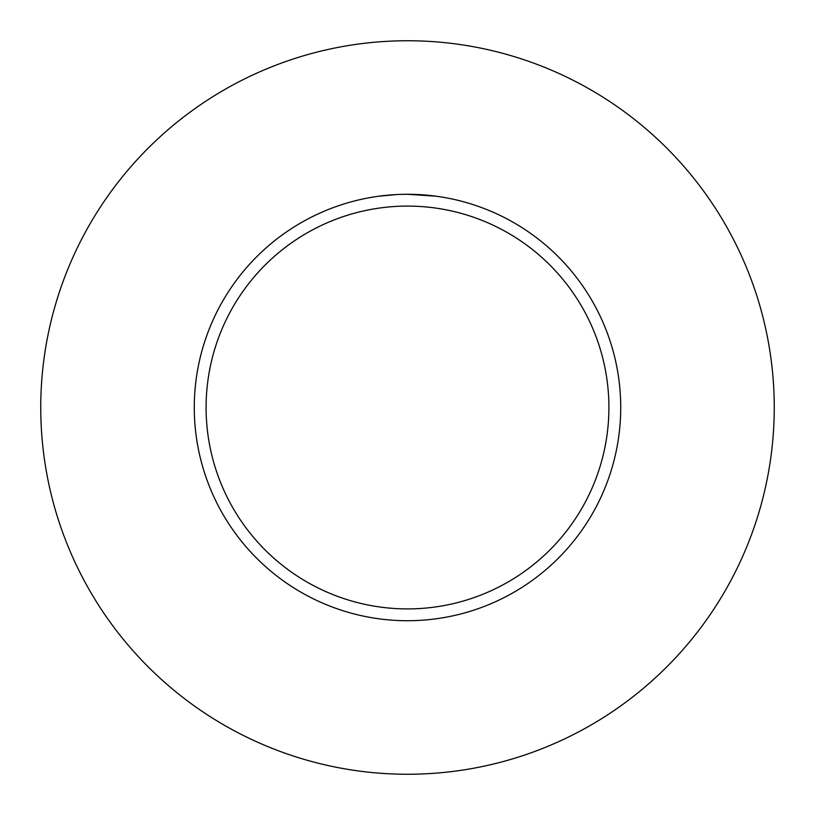 <?xml version="1.0" encoding="UTF-8"?>
<svg xmlns="http://www.w3.org/2000/svg" width="815" height="815" viewBox="0 0 815 815"><rect width="100%" height="100%" fill="white"/><g stroke="black" fill="none" stroke-linecap="round" stroke-linejoin="round"><path stroke-width="1.22" d="M407.5 40.75A366.75 366.75 0 0 1 774.25 407.5A366.75 366.75 0 0 1 407.5 774.25A366.75 366.75 0 0 1 40.75 407.5A366.75 366.75 0 0 1 407.5 40.75M407.5 206.093A201.407 201.407 0 0 1 608.907 407.5A201.407 201.407 0 0 1 407.5 608.907A201.407 201.407 0 0 1 206.093 407.5A201.407 201.407 0 0 1 407.5 206.093M436.015 196.191L407.5 194.276A213.224 213.224 0 0 1 620.724 407.5A213.224 213.224 0 0 1 407.5 620.724A213.224 213.224 0 0 1 194.276 407.5A213.224 213.224 0 0 1 407.5 194.276L400.002 194.408M396.681 194.551L378.995 196.191M400.46 194.388L401.978 194.347M393.594 194.724L395.509 194.612M398.26 194.469L399.717 194.418M400.134 194.398L400.674 194.388M401.571 194.357L403.15 194.316M405.564 194.286L407.5 194.276"/></g></svg>
